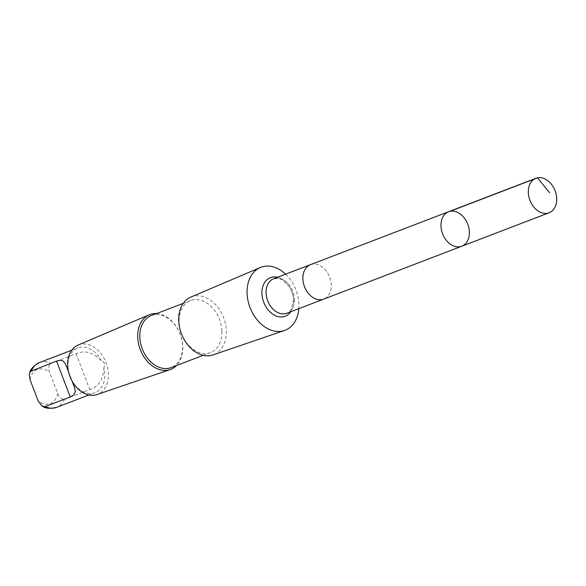 <?xml version="1.0" encoding="UTF-8"?>
<svg xmlns="http://www.w3.org/2000/svg" width="586" height="586" viewBox="0 0 586 586"><rect width="100%" height="100%" fill="white"/><g stroke="black" fill="none" stroke-linecap="round" stroke-linejoin="round"><path stroke-width="0.44" stroke-dasharray="2.93 2.2" d="M461.775 246.23A18.466 13.456 69 0 0 469.364 232.268A18.466 13.456 69 0 0 448.561 211.744M103.861 367.59C103.451 379.179 98.756 386.511 89.783 389.587L64.658 399.213C61.72 399.454 59.391 397.535 57.67 393.462L49.583 372.242C48.155 368.067 48.616 365.085 50.967 363.283L76.092 353.658C84.802 349.952 93.181 352.289 101.224 360.683C104.616 362.023 105.495 364.331 103.861 367.59A23.975 17.477 -111 0 1 104.828 374.527A23.975 17.477 -111 0 1 94.976 392.649A23.975 17.477 -111 0 1 71.565 379.838L68.936 372.923A23.975 17.477 -111 0 1 77.821 347.872A23.975 17.477 -111 0 1 101.224 360.683M72.071 381.068L71.565 379.838M310.463 264.652A18.459 13.456 -111 0 1 331.258 285.177A18.459 13.456 -111 0 1 323.67 299.131M310.77 264.535A18.466 13.463 -111 0 1 331.266 285.177A18.466 13.463 -111 0 1 323.977 299.014M285.616 274.167A33.732 24.59 -111 0 1 298.933 304.771A33.732 24.59 -111 0 1 298.823 308.654M190.89 297.058A30.985 22.583 -111 0 1 226.35 331.28A30.985 22.583 -111 0 1 213.055 354.904M221.918 331.493A27.835 20.29 -111 0 1 210.477 352.53A27.835 20.29 -111 0 1 181.572 333.8A27.835 20.29 -111 0 1 190.56 300.545A27.835 20.29 -111 0 1 221.918 331.493M151.247 315.605A27.835 20.29 -111 0 1 182.605 346.553A27.835 20.29 -111 0 1 171.163 367.59M156.587 313.561A29.329 21.382 -111 0 1 182.803 347.183A29.329 21.382 -111 0 1 176.503 365.547M78.055 345.073A26.517 19.331 -111 0 1 108.403 374.359A26.517 19.331 -111 0 1 97.02 394.576M68.936 372.923L68.481 371.656M64.658 399.213A23.975 17.477 -111 0 1 56.622 407.343M57.67 393.462A18.283 13.332 -111 0 1 38.127 400.868M294.458 299.278A18.466 13.463 -111 0 1 286.869 313.232C289.381 311.825 290.824 310.587 291.183 309.518L293.44 300.157C293.278 295.219 291.799 290.612 288.993 286.334L282.1 279.778L279.354 278.628L273.662 278.746A18.466 13.463 -111 0 1 294.458 299.278M277.544 277.259A20.671 15.068 -111 0 1 293.711 300.603A20.671 15.068 -111 0 1 290.751 311.745M39.467 362.566A23.975 17.477 -111 0 1 50.967 363.283M30.047 379.655A18.283 13.332 -111 0 1 49.583 372.242M76.092 353.658L89.783 389.587M88.889 394.979L94.976 392.649M203.232 355.306L210.477 352.53M183.315 303.321L190.56 300.545M71.734 350.201L77.821 347.872M66.819 367.019L73.924 385.669"/><path stroke-width="0.88" d="M461.775 246.23L323.67 299.131A18.459 13.456 -111 0 1 302.881 278.606A18.459 13.456 -111 0 1 310.463 264.652L448.561 211.744A18.466 13.456 69 0 0 442.598 233.799A18.466 13.456 69 0 0 461.775 246.23A18.466 13.456 69 0 0 469.364 232.268A18.466 13.456 69 0 0 448.561 211.744A18.466 13.456 69 0 0 442.598 233.799A18.466 13.456 69 0 0 461.775 246.23L549.111 212.769A18.466 13.463 -111 0 1 528.308 192.245A18.466 13.463 -111 0 1 535.897 178.283A18.466 13.463 -111 0 1 556.7 198.815A18.466 13.463 -111 0 1 549.111 212.769M68.481 371.656L65.266 363.547L63.193 361.071L60.387 360.244L56.556 361.071L30.369 371.451L29.3 374.381L30.047 379.655L38.127 400.868L41.76 405.864L44.822 406.713L70.247 396.993L73.843 394.861L75.301 391.785L74.642 387.69L72.071 381.068M323.977 299.014A18.466 13.463 -111 0 1 323.677 299.131A18.466 13.463 -111 0 1 302.874 278.606A18.466 13.463 -111 0 1 310.463 264.645A18.466 13.463 -111 0 1 310.77 264.535M298.823 308.654A33.732 24.59 -111 0 1 284.459 330.497A33.732 24.59 -111 0 1 250.039 307.569A33.732 24.59 -111 0 1 260.33 267.516A33.732 24.59 -111 0 1 285.616 274.167M284.459 330.497L213.055 354.904A30.985 22.583 -111 0 1 181.44 333.852A30.985 22.583 -111 0 1 190.89 297.058L260.33 267.516M203.232 355.306L171.163 367.59A27.835 20.29 -111 0 1 142.259 348.86A27.835 20.29 -111 0 1 151.247 315.605L183.315 303.321M176.503 365.547A29.329 21.382 -111 0 1 170.211 369.554A29.329 21.382 -111 0 1 140.281 349.615A29.329 21.382 -111 0 1 149.232 314.785A29.329 21.382 -111 0 1 156.587 313.561M170.211 369.554L97.02 394.576A26.517 19.331 -111 0 1 69.968 376.549A26.517 19.331 -111 0 1 78.055 345.073L149.232 314.785M549.595 192.809L537.53 177.814L450.187 211.275M88.889 394.979L56.622 407.343A23.975 17.477 -111 0 1 45.122 406.618M323.677 299.131L286.869 313.232A18.466 13.463 -111 0 1 267.692 300.808A18.466 13.463 -111 0 1 273.662 278.746L310.463 264.645M290.751 311.745A20.671 15.068 -111 0 1 263.751 302.317A20.671 15.068 -111 0 1 277.544 277.259M31.432 370.696A23.975 17.477 -111 0 1 39.467 362.566L71.734 350.201M56.556 361.071L70.247 396.993M448.561 211.744L535.897 178.283M56.622 407.343C50.433 408.86 45.752 408.53 42.573 406.369M29.71 372.564C30.611 368.909 33.863 365.576 39.467 362.566"/></g></svg>
